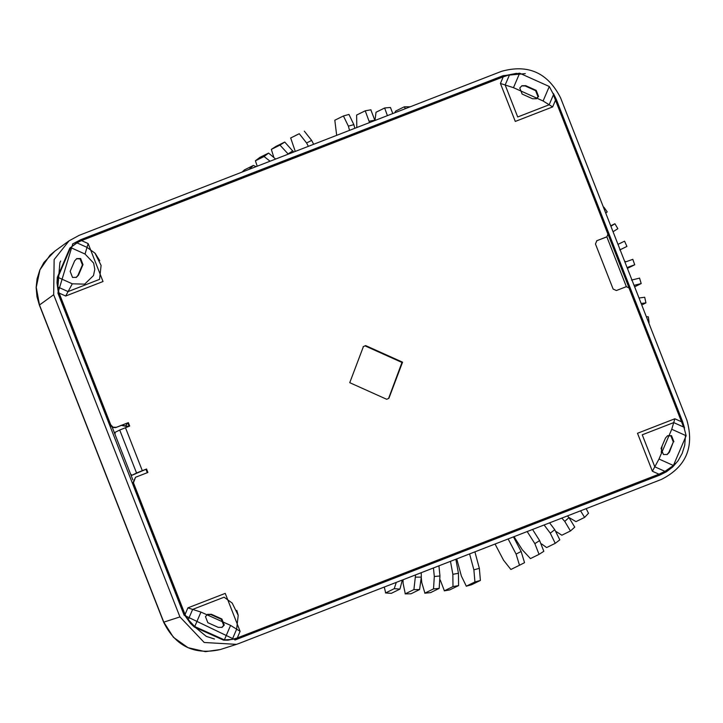 <?xml version="1.0" encoding="UTF-8"?>
<svg xmlns="http://www.w3.org/2000/svg" width="723" height="723" viewBox="0 0 723 723"><rect width="100%" height="100%" fill="white"/><g stroke="black" fill="none" stroke-linecap="round" stroke-linejoin="round"><path stroke-width="1.08" d="M128.83 426.407L121.374 425.287M588.468 513.249L586.181 508.64M561.825 518.102L564.762 521.4L568.965 517.596L574.749 527.112L570.546 530.926L561.843 535.219L556.077 531.513M564.762 521.4L570.456 530.98M544.112 524.979L550.266 533.149L555.246 543.325L546.633 547.564L541.563 543.895M550.266 533.149L554.767 529.715L559.819 539.846L555.246 543.325M527.194 531.55L534.848 543.642L539.06 554.351L530.447 558.59L522.322 549.814L514.008 536.665M543.832 551.306L539.06 554.351L543.832 551.306L539.62 540.596L532.571 529.462M508.142 538.942L516.086 554.071L519.494 565.25L510.881 569.489L503.56 560.235L495.047 544.03M524.546 562.666L519.494 565.25L524.546 562.666L521.129 551.495L513.457 536.882M471.649 584.717L480.397 580.433L479.349 568.341L474.903 551.857M469.589 553.917L473.881 569.841L474.93 581.943L466.245 586.208L471.712 584.699M471.785 584.672L466.317 586.181L461.364 576.014L456.746 558.906M449.769 589.887L458.581 585.603L458.445 573.312L455.851 559.25M450.474 561.337L452.86 574.288L452.996 586.579L444.274 590.854L449.869 589.878M449.968 589.841L444.383 590.818L440.244 579.963M433.448 567.953L434.315 576.493L433.52 588.902L424.772 593.185L430.565 592.643L439.177 588.395L439.964 575.987L438.933 565.82M430.565 592.643L424.907 593.149L421.789 582.657L421.319 578.066M415.58 574.893L413.899 589.606L405.124 593.881L410.971 593.809L419.584 589.57L421.31 577.108L421.22 572.697M410.971 593.809L405.287 593.845L403.1 583.307L403.036 579.855L403.922 579.421M396.267 582.386L394.261 588.667L385.657 592.905L384.284 587.04M385.467 592.941L391.324 593.339L399.936 589.1L402.313 580.045M248.206 169.706L249.534 169.191M256.141 166.624L253.366 165.431L244.6 169.806M257.234 166.2L255.391 160.804L264.067 156.52L270.068 161.22M275.653 159.042L268.576 153.086L259.846 157.406M273.646 156.764L271.333 149.372L279.982 145.106L288.269 154.144M293.655 152.056L284.754 142.06L276.078 146.344M295.273 151.432L290.673 137.976L299.277 133.737L306.597 142.982L308.369 146.344M295.716 135.4L299.277 133.737M313.674 144.284L311.649 140.416L304.32 131.161M336.674 135.346L334.812 120.217L343.488 115.951L348.965 114.442L353.845 124.636L354.83 128.296M343.425 115.978L348.387 126.145L349.525 130.366M356.791 127.537L356.629 115.047L365.242 110.809L370.935 109.797M365.242 110.809L369.543 122.585M374.93 120.497L370.827 109.833M374.957 120.488L376.032 112.255L384.645 108.007L387.411 115.653M392.797 113.556L390.438 107.465L384.772 107.971M394.758 112.797L395.626 111.08L404.238 106.841L405.476 108.631M410.212 106.796L404.392 106.805M605.757 213.14L607.203 211.875M610.709 225.793L614.912 223.741L610.908 226.281M613.041 231.731L617.849 228.703L614.912 223.741M619.728 249.941L626.913 246.435L620.117 249.787M617.993 244.365L624.564 241.166L626.913 246.435M632.616 259.403L626.001 261.78L624.573 261.157M627.474 268.558L628.106 267.149L634.722 264.772L627.428 268.369M632.797 259.295L634.722 264.772M639.349 278.165L631.54 280.081M634.053 285.35L641.184 283.561L634.631 286.823M641.156 303.47L645.928 302.892L641.753 304.998M645.928 302.892L644.717 297.252L639.015 298.003M649.082 322.521L648.332 316.819L646.326 316.683M580.56 510.827L584.591 517.397L575.978 521.635L568.802 517.406M554.767 529.715L549.597 522.846M568.965 517.596L567.465 515.906M115.002 434.333L115.138 432.291L119.72 430.04L136.548 472.996L131.975 475.246L145.956 469.308L147.302 472.743M130.538 473.981L131.975 475.246M131.948 475.255L135.138 474.017M606.181 237.135L596.855 240.705L595.454 243.967L613.131 289.064L616.385 290.529L626.299 286.679L628.956 287.871L683.895 427.166L686.154 435.734L673.411 465.504L664.961 471.369L658.951 474.198L236.891 638.093L232.264 639.403L224.383 639.873L194.749 626.561L188.26 619.629L185.224 614.866L133.448 482.765L135.526 477.27L147.89 472.453L146.543 469.019L142.304 470.664L125.477 427.709L129.706 426.064L128.36 422.63L116.331 427.302L113.032 427.203L110.718 424.772L58.952 292.67L57.903 287.004L57.894 277.334L70.628 247.564L76.837 242.792L81.563 240.605L503.235 76.855L509.543 74.767L519.665 73.195L549.29 86.507L553.538 94.541L607.916 234.18L606.931 236.783L596.656 240.786M659.349 474.035L236.891 638.093M185.224 614.866L184.627 615.156L132.86 483.054L135.526 477.27M129.119 426.353L127.772 422.919L115.743 427.591L112.445 427.492L110.131 425.061L58.409 293.077L58.952 292.67M388.594 398.445L401.97 362.467L365.043 345.874L363.118 346.706M402.557 362.178L365.63 345.585L363.416 346.561L349.751 382.684L386.669 399.277L388.893 398.31L402.557 362.178M184.627 615.156L190.483 623.371L194.324 627.022L223.561 640.153L227.944 640.198L236.304 638.382M78.238 242.033L69.878 248.007L57.298 277.388L57.009 282.783L58.364 292.96M658.761 474.324L662.611 472.598M221.825 627.456L223.678 625.35L221.292 619.277L210.854 614.586L207.311 614.505M211.441 614.297L207.6 614.351L205.468 616.611L207.844 622.693L218.292 627.383L222.124 627.329L224.266 625.061L221.88 618.987L211.441 614.297L210.854 614.586M76.078 277.505L77.921 275.4L82.413 264.907L80.036 258.834L76.502 258.753M70.158 271.351L72.535 277.433L76.376 277.37L78.509 275.111L83 264.618L80.624 258.545L76.792 258.599L74.65 260.858L70.158 271.351M536.141 98.852L537.993 96.746L535.616 90.664L525.169 85.974L521.635 85.901M532.607 98.771L536.439 98.717L538.581 96.457L536.204 90.375L525.757 85.685L521.925 85.739L519.783 88.007L522.16 94.08L532.607 98.771M666.958 454.604L668.811 452.499L673.303 442.006L670.917 435.924L667.383 435.852M673.89 441.717L671.504 435.635L667.672 435.698L665.531 437.957L661.039 448.45L663.425 454.523L667.257 454.469L669.399 452.209L673.303 442.006M125.477 427.709L119.72 430.04M142.304 470.664L136.548 472.996M146.543 469.019L145.956 469.308M128.36 422.63L127.772 422.919M606.832 236.828L626.362 286.651M179.937 616.918L53.674 294.722L54.135 259.557L69.074 240.831L79.069 235.382L501.527 71.333C528.17 63.922 547.862 72.77 560.587 97.876L686.85 420.072C694.568 447.13 686.1 466.904 661.446 479.412L238.997 643.461L236.484 644.356L204.202 642.485L179.937 616.918L163.642 622.196L39.367 305.079L36.972 296.773L36.15 287.447L37.072 278.87L39.846 269.95L43.976 262.386L54.876 251.116L50.004 255.201L39.946 269.833L36.258 287.32L39.494 304.989L163.778 622.105L173.412 637.297L188.025 647.681L205.377 651.667L220.316 649.543C194.415 655.336 175.508 646.226 163.642 622.196M132.842 479.864L112.291 427.42M57.831 287.42L59.873 262.765L60.669 261.021M214.478 639.015L206.29 636.376L190.375 623.325M661.238 452.49L662.087 446.01M525.314 73.619L503.181 75.644L80.768 239.674L72.779 243.868L57.894 293.086L184.157 615.273L235.355 639.864L659.756 475.119L666.425 471.785L672.688 466.968L678.093 460.741L682.205 453.357L684.717 445.269L685.494 435.445M234.939 640L659.06 475.345L665.702 472.029L671.956 467.221L675.598 463.316M684.536 427.989L682.62 421.708L556.358 99.521L553.457 93.538M683.217 426.109L553.827 95.96M516.511 73.348L502.557 76.069L80.136 240.099L72.472 244.076M128.703 426.453L125.459 426.218L127.6 422.982M534.848 543.642L539.62 540.596M516.086 554.071L521.129 551.495M474.93 581.943L480.397 580.433M473.881 569.841L479.349 568.341M458.581 585.603L452.996 586.579M458.445 573.312L452.86 574.288M433.52 588.902L439.177 588.395M434.315 576.493L439.964 575.987M419.584 589.57L413.899 589.606M421.31 577.108L415.626 577.144M394.261 588.667L399.936 589.1M385.657 592.905L391.324 593.339M253.366 165.431L249.164 169.236M244.754 169.67L242.051 172.101M268.576 153.086L264.067 156.52M259.964 157.325L255.463 160.759M284.754 142.06L279.982 145.106M276.15 146.299L271.369 149.345M288.106 153.891L292.887 150.845M306.597 142.982L311.649 140.416M348.387 126.145L353.845 124.636M369.281 121.175L374.876 120.199M503.235 76.855L500.415 83.461L515.291 121.428L552.634 106.932L555.454 100.325M59.105 293.068L65.676 296.023L103.018 281.527L88.134 243.561L81.563 240.605M237.289 637.939L240.108 631.342L225.233 593.375L187.89 607.871L185.061 614.478M681.409 421.726L674.839 418.78L637.505 433.276L652.381 471.242L658.951 474.198M194.749 626.561L200.949 612.083L230.574 625.395L236.638 629.182L238.21 615.327L232.2 603.081L224.103 597.189L192.643 609.408L188.26 619.629M230.574 625.395L224.383 639.873M232.264 639.403L236.638 629.182L240.108 631.342M200.949 612.083L187.89 607.871M57.903 287.004L68.089 291.586L72.3 283.805L57.894 277.334M65.676 296.023L68.089 291.586L99.548 279.367L101.103 265.449L95.111 253.267L87.013 247.365L85.043 254.044L93.647 263.1L94.794 269.381L93.493 275.562L84.645 284.148L72.3 283.805M70.628 247.564L85.043 254.044M88.134 243.561L87.013 247.365L76.837 242.792M549.29 86.507L543.1 100.985L513.475 87.673L505.16 84.989L517.704 116.981L549.164 104.763L553.538 94.541M513.475 87.673L519.665 73.195M509.543 74.767L505.16 84.989L500.415 83.461M543.1 100.985L552.634 106.932M683.895 427.166L673.719 422.594L671.748 429.263L686.154 435.734M674.839 418.78L673.719 422.594L642.25 434.803L654.794 466.805L659.005 459.024L671.748 429.263M673.411 465.504L659.005 459.024M652.381 471.242L654.794 466.805L664.961 471.369M221.88 618.987L221.292 619.277M77.921 275.4L78.509 275.111M83 264.618L82.413 264.907M535.616 90.664L536.204 90.375M525.757 85.685L525.169 85.974M668.811 452.499L669.399 452.209M133.448 482.765L132.86 483.054M116.331 427.302L115.743 427.591M110.131 425.061L110.718 424.772M53.674 294.722L39.367 305.079M237.289 639.168L236.593 639.403M659.033 475.354L659.738 475.119M682.62 421.708L681.861 422.078M555.598 99.882L556.358 99.521M503.181 75.644L502.557 76.069M80.136 240.099L80.768 239.674M125.459 426.218L121.003 425.323M242.006 172.11L244.663 169.724M255.391 160.804L259.9 157.361M271.333 149.372L276.114 146.317M603.877 207.167L607.212 211.875M641.193 283.561L639.53 278.039M584.699 517.316L588.585 513.167M238.201 615.327L232.2 603.081M101.103 265.44L94.948 253.113M99.738 260.687L95.111 253.267M238.192 615.264L236.792 610.411M54.894 251.098L69.074 240.831M220.316 649.543L236.484 644.356"/></g></svg>
